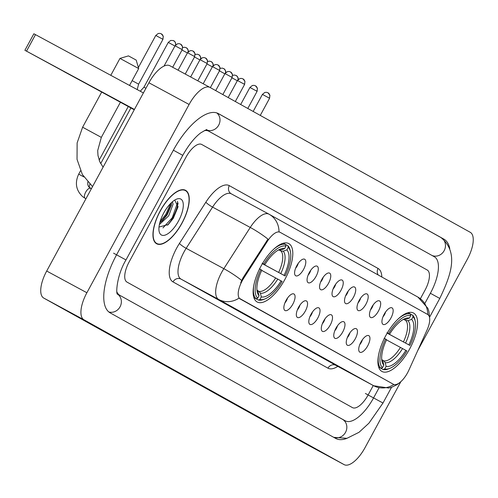 <?xml version="1.0" encoding="UTF-8"?>
<svg xmlns="http://www.w3.org/2000/svg" width="498" height="498" viewBox="0 0 498 498"><rect width="100%" height="100%" fill="white"/><g stroke="black" fill="none" stroke-linecap="round" stroke-linejoin="round"><path stroke-width="0.75" d="M284.9 279.428A33.198 13.664 118.4 0 0 288.74 243.566A33.198 13.664 118.4 0 0 261.02 266.131A33.198 13.664 118.4 0 0 257.18 301.993A33.198 13.664 118.4 0 0 284.9 279.428M409.686 348.899A33.198 13.664 118.4 0 0 413.527 313.037A33.198 13.664 118.4 0 0 385.807 335.602A33.198 13.664 118.4 0 0 381.966 371.464A33.198 13.664 118.4 0 0 409.686 348.899M384.17 314.257A9.394 3.866 -61.6 0 1 390.924 307.683A9.394 3.866 -61.6 0 1 390.924 318.023A9.394 3.866 -61.6 0 1 382.327 323.6A9.394 3.866 -61.6 0 1 384.17 314.257M382.974 316.84A5.64 2.322 118.4 0 0 384.549 314.555A5.64 2.322 118.4 0 0 385.62 311.935M371.689 307.31A9.394 3.866 -61.6 0 1 378.443 300.736A9.394 3.866 -61.6 0 1 378.449 311.076A9.394 3.866 -61.6 0 1 369.846 316.653A9.394 3.866 -61.6 0 1 371.689 307.31M370.493 309.893A5.64 2.322 118.4 0 0 372.074 307.608A5.64 2.322 118.4 0 0 373.145 304.988M359.214 300.362A9.394 3.866 -61.6 0 1 365.968 293.789A9.394 3.866 -61.6 0 1 365.968 304.129A9.394 3.866 -61.6 0 1 357.371 309.706A9.394 3.866 -61.6 0 1 359.214 300.362M358.018 302.946A5.64 2.322 118.4 0 0 359.593 300.661A5.64 2.322 118.4 0 0 360.664 298.041M346.733 293.415A9.394 3.866 -61.6 0 1 353.487 286.842A9.394 3.866 -61.6 0 1 353.487 297.182A9.394 3.866 -61.6 0 1 344.89 302.759A9.394 3.866 -61.6 0 1 346.733 293.415M345.537 295.999A5.64 2.322 118.4 0 0 347.112 293.714A5.64 2.322 118.4 0 0 348.189 291.093M334.251 286.468A9.394 3.866 -61.6 0 1 341.012 279.895A9.394 3.866 -61.6 0 1 341.012 290.234A9.394 3.866 -61.6 0 1 332.409 295.812A9.394 3.866 -61.6 0 1 334.251 286.468M333.056 289.052A5.64 2.322 118.4 0 0 334.637 286.767A5.64 2.322 118.4 0 0 335.708 284.146M321.776 279.521A9.394 3.866 -61.6 0 1 328.531 272.948A9.394 3.866 -61.6 0 1 328.531 283.287A9.394 3.866 -61.6 0 1 319.934 288.865A9.394 3.866 -61.6 0 1 321.776 279.521M320.581 282.105A5.64 2.322 118.4 0 0 322.156 279.82A5.64 2.322 118.4 0 0 323.227 277.199M309.295 272.574A9.394 3.866 -61.6 0 1 316.049 266A9.394 3.866 -61.6 0 1 316.056 276.34A9.394 3.866 -61.6 0 1 307.453 281.918A9.394 3.866 -61.6 0 1 309.295 272.574M308.1 275.157A5.64 2.322 118.4 0 0 309.681 272.873A5.64 2.322 118.4 0 0 310.752 270.252M296.82 265.627A9.394 3.866 -61.6 0 1 303.575 259.053A9.394 3.866 -61.6 0 1 303.575 269.393A9.394 3.866 -61.6 0 1 294.978 274.971A9.394 3.866 -61.6 0 1 296.82 265.627M295.625 268.21A5.64 2.322 118.4 0 0 297.2 265.926A5.64 2.322 118.4 0 0 298.271 263.305M360.95 342.051A9.394 3.866 -61.6 0 1 367.705 335.478A9.394 3.866 -61.6 0 1 367.711 345.817A9.394 3.866 -61.6 0 1 359.108 351.395A9.394 3.866 -61.6 0 1 360.95 342.051M359.755 344.635A5.64 2.322 118.4 0 0 361.336 342.35A5.64 2.322 118.4 0 0 362.407 339.729M348.476 335.104A9.394 3.866 -61.6 0 1 355.23 328.531A9.394 3.866 -61.6 0 1 355.23 338.87A9.394 3.866 -61.6 0 1 346.633 344.448A9.394 3.866 -61.6 0 1 348.476 335.104M347.28 337.688A5.64 2.322 118.4 0 0 348.855 335.403A5.64 2.322 118.4 0 0 349.926 332.782M335.994 328.157A9.394 3.866 -61.6 0 1 342.749 321.584A9.394 3.866 -61.6 0 1 342.749 331.923A9.394 3.866 -61.6 0 1 334.152 337.501A9.394 3.866 -61.6 0 1 335.994 328.157M334.799 330.74A5.64 2.322 118.4 0 0 336.374 328.456A5.64 2.322 118.4 0 0 337.451 325.835M323.513 321.21A9.394 3.866 -61.6 0 1 330.274 314.636A9.394 3.866 -61.6 0 1 330.274 324.976A9.394 3.866 -61.6 0 1 321.671 330.554A9.394 3.866 -61.6 0 1 323.513 321.21M322.318 323.793A5.64 2.322 118.4 0 0 323.899 321.509A5.64 2.322 118.4 0 0 324.97 318.888M311.038 314.263A9.394 3.866 -61.6 0 1 317.792 307.689A9.394 3.866 -61.6 0 1 317.792 318.029A9.394 3.866 -61.6 0 1 309.196 323.607A9.394 3.866 -61.6 0 1 311.038 314.263M309.843 316.846A5.64 2.322 118.4 0 0 311.418 314.562A5.64 2.322 118.4 0 0 312.489 311.941M298.557 307.316A9.394 3.866 -61.6 0 1 305.311 300.742A9.394 3.866 -61.6 0 1 305.318 311.082A9.394 3.866 -61.6 0 1 296.715 316.66A9.394 3.866 -61.6 0 1 298.557 307.316M297.362 309.899A5.64 2.322 118.4 0 0 298.943 307.615A5.64 2.322 118.4 0 0 300.014 304.994M286.082 300.369A9.394 3.866 -61.6 0 1 292.836 293.795A9.394 3.866 -61.6 0 1 292.836 304.135A9.394 3.866 -61.6 0 1 284.24 309.712A9.394 3.866 -61.6 0 1 286.082 300.369M284.887 302.952A5.64 2.322 118.4 0 0 286.462 300.668A5.64 2.322 118.4 0 0 287.533 298.047M408.864 370.17A16.913 6.96 -61.6 0 1 407.557 372.803A16.913 6.96 -61.6 0 1 393.439 384.3A16.913 6.96 -61.6 0 1 393.408 384.282L240.235 299.012A16.913 6.96 -61.6 0 1 243.721 278.233L267.42 241.244A16.913 6.96 -61.6 0 1 280.05 232.28A16.913 6.96 -61.6 0 1 280.081 232.298L427.689 314.468A16.913 6.96 -61.6 0 1 427.01 330.087L408.864 370.17M182.031 223.123A30.384 12.5 118.4 0 0 185.542 190.311A30.384 12.5 118.4 0 0 160.182 210.959A30.384 12.5 118.4 0 0 156.665 243.771A30.384 12.5 118.4 0 0 182.031 223.123M393.439 384.3L239.021 298.128A21.924 19.982 119.1 0 1 218.684 299.454A25.056 10.309 -61.6 0 1 221.629 272.418A25.056 10.309 -61.6 0 1 223.845 268.671L250.251 227.455A25.056 10.309 -61.6 0 1 268.957 214.177A25.056 10.309 -61.6 0 1 269.007 214.202A21.924 19.982 -60.9 0 1 269.213 214.314L231.284 193.822A25.056 10.309 118.4 0 0 212.578 207.106L186.165 248.321A25.056 10.309 118.4 0 0 183.955 252.069A25.056 10.309 118.4 0 0 181.011 279.104L335.976 365.383A25.056 10.309 118.4 0 0 336.026 365.408A25.056 10.309 118.4 0 0 336.075 365.432M279.005 231.794L279.59 232.031L279.005 231.794A21.924 19.982 -60.9 0 0 269.213 214.314L417.984 297.138A21.924 19.982 119.1 0 1 427.776 314.524M240.69 282.783L242.993 277.84L267.968 239.121A21.924 3.573 -147.3 0 0 250.251 227.455L212.578 207.106A6.262 1.021 32.7 0 1 205.855 202.2A31.324 12.892 -61.6 0 1 229.298 185.63L378.069 268.459A31.324 12.892 -61.6 0 1 381.829 277.006M129.194 261.811A18.793 7.731 118.4 0 0 126.984 282.092L352.453 407.613A18.793 7.731 118.4 0 0 352.491 407.632A18.793 7.731 118.4 0 0 368.184 394.864L373.257 385.514L368.184 394.864A18.793 7.731 118.4 0 1 352.491 407.632A18.793 7.731 118.4 0 1 352.453 407.613L126.984 282.092A18.793 7.731 118.4 0 1 129.194 261.811L185.984 157.219L129.194 261.811M420.399 298.688L424.975 290.266A18.793 7.731 118.4 0 0 427.184 269.991L201.709 144.464A18.793 7.731 118.4 0 0 201.671 144.445A18.793 7.731 118.4 0 0 185.984 157.219A18.793 7.731 118.4 0 1 201.671 144.445A18.793 7.731 118.4 0 1 201.709 144.464L427.184 269.991A18.793 7.731 118.4 0 1 424.975 290.266L420.399 298.688M160.294 211.021A30.067 12.375 118.4 0 0 156.814 243.497A30.067 12.375 118.4 0 0 181.919 223.06A30.067 12.375 118.4 0 0 185.393 190.585A30.067 12.375 118.4 0 0 160.294 211.021M172.408 201.79L173.067 204.205L168.698 215.821L159.379 224.554M171.43 202.661L171.312 205.17L167.104 214.962L162.522 220.508L159.833 222.618M178.446 221.124A20.424 8.404 118.4 0 0 176.429 199.206A20.424 8.404 118.4 0 0 163.761 212.951A20.424 8.404 118.4 0 0 159.105 231.265A20.424 8.404 118.4 0 0 178.446 221.124M158.999 227.051L168.237 224.573L173.292 218.317L177.973 206.981L174.761 200.065M177.506 201.335L177.612 202.437L172.24 217.763L162.977 227.91M170.696 203.383L165.859 214.314L160.138 221.548M178.06 206.415L173.036 218.192L167.583 225.158M171.455 203.95L166.656 214.744L161.551 221.361M410.377 313.958L412.618 315.166L413.023 316.815A29.818 12.269 118.4 0 1 415.264 321.478A29.818 12.269 118.4 0 1 409.904 345.431L408.858 344.853A26.936 11.087 118.4 0 0 411.641 319.367L407.993 320.65L405.777 320.507L403.878 319.479M387.207 333.131L408.858 344.853M409.904 345.431L387.189 333.162M378.53 355.261A31.069 12.786 118.4 0 0 380.864 368.246L382.47 367.68A29.818 12.269 118.4 0 1 385.589 339.07L384.132 338.273M378.661 367.057L380.864 368.246M387.12 332.77L388.577 333.56A29.818 12.269 118.4 0 1 410.769 315.564L410.364 313.914A31.069 12.786 118.4 0 0 398.095 319.05M410.364 313.914L408.074 312.676M415.264 321.478L414.996 320.058A31.069 12.786 118.4 0 0 412.618 315.166M385.589 339.07L386.629 339.648A26.936 11.087 118.4 0 0 381.922 361.019A26.936 11.087 118.4 0 0 383.852 365.134L382.47 367.68M410.769 315.564L409.387 318.11A26.936 11.087 118.4 0 0 404.768 318.726A26.936 11.087 118.4 0 0 389.623 334.139L388.577 333.56M411.641 319.367L413.023 316.815M383.852 365.134L382.943 361.386L381.692 359.145M403.075 319.56L405.739 319.399L409.387 318.11M389.623 334.139L386.927 332.708M389.978 368.29A29.818 12.269 118.4 0 1 384.724 368.937L383.118 369.504A31.069 12.786 118.4 0 0 388.645 368.844L389.978 368.29A29.818 12.269 118.4 0 0 406.916 350.941L386.516 339.885M383.118 369.504L378.679 367.101M384.724 368.937L386.106 366.391A26.936 11.087 118.4 0 0 405.87 350.355M382.103 359.923L383.858 360.869L385.197 362.644L386.106 366.391M128.472 55.888L136.178 60.071L138.693 68.568L119.974 58.403L128.472 55.888M285.591 244.487L287.832 245.695L288.236 247.344A29.818 12.269 118.4 0 1 290.477 252.007A29.818 12.269 118.4 0 1 285.117 275.96L284.072 275.382A26.936 11.087 118.4 0 0 286.854 249.896L283.206 251.179L280.99 251.036L279.092 250.008M262.421 263.66L284.072 275.382M285.117 275.96L262.402 263.691M253.743 285.79A31.069 12.786 118.4 0 0 256.078 298.775L257.684 298.209A29.818 12.269 118.4 0 1 260.803 269.599L259.346 268.802M253.874 297.586L256.078 298.775M262.334 263.299L263.791 264.089A29.818 12.269 118.4 0 1 285.983 246.093L285.578 244.443A31.069 12.786 118.4 0 0 273.309 249.579M285.578 244.443L283.287 243.205M290.477 252.007L290.209 250.587A31.069 12.786 118.4 0 0 287.832 245.695M260.803 269.599L261.842 270.177A26.936 11.087 118.4 0 0 257.136 291.548A26.936 11.087 118.4 0 0 259.066 295.663L257.684 298.209M285.983 246.093L284.601 248.639A26.936 11.087 118.4 0 0 279.976 249.255A26.936 11.087 118.4 0 0 264.836 264.668L263.791 264.089M286.854 249.896L288.236 247.344M259.066 295.663L258.157 291.915L256.906 289.674M278.289 250.089L280.953 249.928L284.601 248.639M264.836 264.668L262.141 263.237M265.191 298.819A29.818 12.269 118.4 0 1 259.937 299.466L258.331 300.033A31.069 12.786 118.4 0 0 263.859 299.373L265.191 298.819A29.818 12.269 118.4 0 0 282.129 281.47L261.73 270.414M258.331 300.033L253.893 297.63M259.937 299.466L261.319 296.92A26.936 11.087 118.4 0 0 281.084 280.884M257.317 290.452L259.072 291.398L260.41 293.173L261.319 296.92M174.935 46.015L168.268 42.405L143.934 87.218L145.926 88.277M132.144 80.632L138.612 84.156L137.218 89.584M63.8 71.507L97.496 89.752L63.8 71.507M26.525 51.157L24.9 50.286L33.864 33.771L35.495 34.642L26.525 51.157L134.435 109.442M143.399 92.927L35.495 34.642M24.9 50.286L134.248 109.778M116.906 291.903A33.827 13.919 118.4 0 0 119.813 295.302L345.282 420.829A33.827 13.919 118.4 0 0 345.344 420.86A33.827 13.919 118.4 0 0 373.587 397.871L379.046 387.811M424.981 303.22L430.378 293.272A33.827 13.919 118.4 0 0 434.356 256.775L208.886 131.254A33.827 13.919 118.4 0 0 208.818 131.217A33.827 13.919 118.4 0 0 204.323 130.619M417.679 350.692L467.286 259.334A25.056 10.309 118.4 0 0 470.23 232.298L210.069 87.467A25.056 10.309 118.4 0 0 210.025 87.436A25.056 10.309 118.4 0 0 189.103 104.468L86.882 292.743A25.056 10.309 118.4 0 0 83.938 319.778L344.093 464.615A25.056 10.309 118.4 0 0 344.143 464.64A25.056 10.309 118.4 0 0 365.059 447.609L400.896 381.611M209.975 87.411L169.886 65.755A25.056 10.309 118.4 0 0 169.837 65.73A25.056 10.309 118.4 0 0 148.921 82.761L46.694 271.036A25.056 10.309 118.4 0 0 43.749 298.072L303.911 442.909A25.056 10.309 118.4 0 0 303.954 442.934A25.056 10.309 118.4 0 0 304.004 442.959M449.787 248.558A53.871 22.167 118.4 0 0 443.917 239.158L218.448 113.637A53.871 22.167 118.4 0 0 218.348 113.581A53.871 22.167 118.4 0 0 173.372 150.197L116.582 254.789A53.871 22.167 118.4 0 0 110.245 312.918L335.72 438.445A53.871 22.167 118.4 0 0 335.82 438.501A53.871 22.167 118.4 0 0 346.994 438.308M280.019 232.261L279.521 231.993M267.42 241.244L266.698 240.851M243.721 278.233L242.993 277.84M240.235 299.012L239.743 298.744M393.408 384.282L392.91 384.014M337.806 366.366A31.324 12.892 -61.6 0 1 327.964 368.171L172.999 281.899A6.262 5.708 119.1 0 1 181.011 279.104L218.684 299.454L373.649 385.732A21.924 19.982 -60.9 0 0 393.862 384.487M172.999 281.899A31.324 12.892 -61.6 0 1 176.678 248.104A31.324 12.892 -61.6 0 1 179.448 243.416L205.855 202.2M417.778 297.026A21.924 19.982 119.1 0 1 417.984 297.138L427.857 308.25L428.89 311.368L429.612 317.886M241.642 280.405A21.924 3.573 -147.3 0 0 223.845 268.671L186.165 248.321A6.262 1.021 32.7 0 1 179.448 243.416M400.485 381.978L397.267 384.524L391.864 387.201L388.726 388.042L373.699 385.757A25.056 10.309 -61.6 0 1 373.649 385.732L335.976 365.383A6.262 5.708 119.1 0 0 327.964 368.171M268.914 214.146L231.333 193.853A25.056 10.309 118.4 0 0 231.284 193.822A6.262 5.708 119.1 0 1 231.277 193.815A6.262 5.708 119.1 0 1 229.298 185.63M378.275 275.033A6.262 5.708 119.1 0 1 378.069 268.459M169.407 223.179A25.056 10.309 118.4 0 0 172.582 217.987A25.056 10.309 118.4 0 0 178.085 203.066M403.442 341.902A23.176 9.537 118.4 0 0 405.777 320.507M381.698 359.257A24.097 9.916 118.4 0 0 382.943 361.386M405.739 319.399A24.097 9.916 118.4 0 0 403.175 319.504M405.553 343.047A24.097 9.916 118.4 0 0 407.993 320.65M385.197 362.644A24.097 9.916 118.4 0 0 402.565 348.556M383.858 360.869A23.176 9.537 118.4 0 0 400.454 347.411M92.547 186.582L82.363 174.493L77.028 159.323L77.134 142.914L82.612 127.214L101.331 137.38L97.708 150.57L97.988 155.501L99.762 161.738L103.086 167.179M278.656 272.431A23.176 9.537 118.4 0 0 280.99 251.036M256.912 289.786A24.097 9.916 118.4 0 0 258.157 291.915M280.953 249.928A24.097 9.916 118.4 0 0 278.388 250.033M280.766 273.576A24.097 9.916 118.4 0 0 283.206 251.179M260.41 293.173A24.097 9.916 118.4 0 0 277.778 279.085M259.072 291.398A23.176 9.537 118.4 0 0 275.668 277.94M236.183 75.509A4.071 3.71 119.1 0 1 236.22 75.528A4.071 3.71 119.1 0 1 237.895 79.861M231.937 77.819L237.328 80.751M223.702 68.562A4.071 3.71 119.1 0 1 223.739 68.581A4.071 3.71 119.1 0 1 225.42 72.913M219.456 70.872L224.847 73.804M211.227 61.615A4.071 3.71 119.1 0 1 211.264 61.634A4.071 3.71 119.1 0 1 212.939 65.966M206.981 63.925L212.372 66.857M198.746 54.668A4.071 3.71 119.1 0 1 198.783 54.687A4.071 3.71 119.1 0 1 200.464 59.019M194.5 56.977L199.891 59.909M186.264 47.721A4.071 3.71 119.1 0 1 186.308 47.74A4.071 3.71 119.1 0 1 187.983 52.072M182.019 50.03L187.416 52.962M173.79 40.774A4.071 3.71 119.1 0 1 173.827 40.792A4.071 3.71 119.1 0 1 175.501 45.125M162.634 39.168L162.946 39.348L163.269 36.248L161.346 33.845A4.071 3.71 119.1 0 1 162.634 39.168L155.787 35.458L138.382 67.516M161.308 33.827A4.071 3.71 119.1 0 1 161.346 33.845L159.858 33.36L158.208 33.497L155.787 35.458M85.955 198.733L85.046 198.241A5.64 2.322 -61.6 0 1 84.915 198.154A5.64 2.322 -61.6 0 1 85.7 192.153A5.64 2.322 -61.6 0 1 90.406 188.325A5.64 2.322 -61.6 0 1 90.536 188.406M85.046 198.241L82.817 196.791C76.007 190.46 74.638 182.915 78.703 174.157L83.838 176.915M269.262 98.106L269.574 98.287L269.904 95.186L267.98 92.784A4.071 3.71 119.1 0 1 269.262 98.106L262.421 94.402L253.158 111.452M267.936 92.765A4.071 3.71 119.1 0 1 267.98 92.784L266.486 92.298L264.843 92.441L262.421 94.402M256.781 91.159L257.099 91.339L257.422 88.239L255.499 85.837A4.071 3.71 119.1 0 1 256.781 91.159L249.94 87.455L240.683 104.505M255.462 85.818A4.071 3.71 119.1 0 1 255.499 85.837L254.005 85.351L252.362 85.494L249.94 87.455M244.306 84.212L244.618 84.392L244.941 81.292L243.018 78.889A4.071 3.71 119.1 0 1 244.306 84.212L237.459 80.508L228.202 97.558M242.98 78.871A4.071 3.71 119.1 0 1 243.018 78.889L241.53 78.404L239.88 78.547L237.459 80.508M231.825 77.265L232.136 77.445L232.466 74.345L230.543 71.942A4.071 3.71 119.1 0 1 231.825 77.265L224.984 73.561L215.721 90.611M230.506 71.924A4.071 3.71 119.1 0 1 230.543 71.942L229.049 71.457L227.405 71.6L224.984 73.561M219.344 70.318L219.662 70.498L219.985 67.398L218.062 64.995A4.071 3.71 119.1 0 1 219.344 70.318L212.503 66.614L203.196 83.751M218.024 64.977A4.071 3.71 119.1 0 1 218.062 64.995L216.574 64.51L214.924 64.653L212.503 66.614M206.869 63.371L207.18 63.551L207.51 60.451L205.587 58.048A4.071 3.71 119.1 0 1 206.869 63.371L200.028 59.667L190.634 76.966M205.543 58.029A4.071 3.71 119.1 0 1 205.587 58.048L204.093 57.563L202.449 57.706L200.028 59.667M194.388 56.423L194.706 56.604L195.029 53.504L193.106 51.101A4.071 3.71 119.1 0 1 194.388 56.423L187.547 52.72L178.066 70.174M193.068 51.082A4.071 3.71 119.1 0 1 193.106 51.101L191.612 50.615L189.968 50.759L187.547 52.72M181.913 49.476L182.224 49.657L182.548 46.557L180.625 44.154A4.071 3.71 119.1 0 1 181.913 49.476L175.066 45.772L164.041 66.072M180.587 44.135A4.071 3.71 119.1 0 1 180.625 44.154L179.137 43.668L177.487 43.812L175.066 45.772M333.728 437.337L346.95 438.321L359.021 432.301L368.937 423.175L382.987 403.031L365.37 393.47M108.838 311.953A10.022 9.132 -60.9 0 0 120.049 306.824A10.022 9.132 -60.9 0 0 117.428 294.05M113.569 253.165L125.982 259.95L182.772 155.357C188.512 145.13 194.463 137.66 200.626 132.947C205.668 129.972 207.666 128.938 206.626 129.853M173.372 150.197L182.772 155.357M216.779 112.909A10.022 9.132 119.1 0 1 218.69 125.16A10.022 9.132 119.1 0 1 206.384 129.878M440.904 237.534A10.022 9.132 119.1 0 1 440.998 237.583A10.022 9.132 119.1 0 1 444.16 250.681A10.022 9.132 119.1 0 1 432.021 255.474M217.657 113.245L440.998 237.583C459.866 253.028 449.999 276.944 439.778 298.433L430.378 293.278M333.38 437.144A10.022 9.132 -60.9 0 0 345.525 432.351A10.022 9.132 -60.9 0 0 342.363 419.248A10.022 9.132 -60.9 0 0 342.269 419.198M43.749 298.072L83.938 319.778M46.694 271.036L86.882 292.743M148.921 82.761L189.103 104.468M303.911 442.909L344.093 464.615M440.954 237.558L443.917 239.158M342.363 419.248L119.813 295.302M342.313 419.223L345.282 420.829M280.05 232.28L279.552 232.012M373.699 385.757L335.876 365.327M155.239 242.644L156.814 243.497M183.818 189.732L185.393 190.585M82.612 127.214L101.648 92.167M110.793 75.316L119.974 58.403M101.331 137.38L120.385 102.289M129.536 85.438L138.693 68.568M238.293 79.437L238.144 77.931L236.681 75.827L234.726 75.042L232.628 75.347M225.818 72.49L225.662 70.984L224.2 68.88L222.251 68.095L220.153 68.4M213.337 65.543L213.188 64.037L211.725 61.933L209.77 61.148L207.672 61.453M200.862 58.596L200.706 57.089L199.244 54.985L197.295 54.201L195.191 54.506M188.381 51.649L188.232 50.142L186.762 48.038L184.814 47.254L182.716 47.559M175.9 44.702L174.991 41.764L173.279 40.537L170.69 40.444L168.268 42.405M89.08 187.273L89.839 184.173M100.677 163.612L130.893 107.96M143.934 87.218L140.255 91.227M87.754 182.007L87.797 184.658L88.476 186.433L91.333 188.823M78.703 174.157L80.502 170.839M99.139 160.144L128.247 106.535M162.946 39.348L138.612 84.156M269.574 98.287L260.273 115.412M257.099 91.339L247.799 108.464M244.618 84.392L235.317 101.517M232.136 77.445L222.836 94.57M219.662 70.498L210.361 87.623M207.18 63.551L197.799 80.832M194.706 56.604L185.231 74.046M182.224 49.657L172.669 67.261M439.778 298.433L429.618 317.139M391.515 387.32L382.987 403.031M117.534 294.256C115.685 294.368 116.675 275.294 125.982 259.95M169.837 65.73L210.025 87.436M303.954 442.934L344.143 464.64M342.35 419.241L345.344 420.86"/></g></svg>
